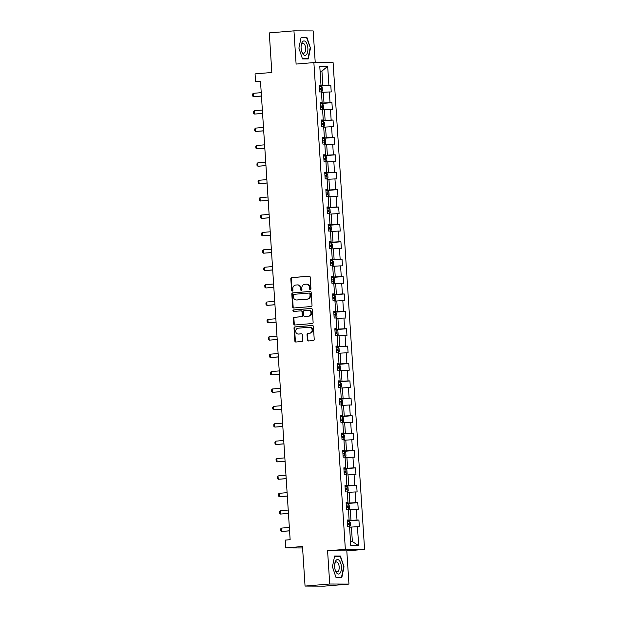 <?xml version="1.0" encoding="UTF-8"?>
<svg xmlns="http://www.w3.org/2000/svg" width="617" height="617" viewBox="0 0 617 617"><rect width="100%" height="100%" fill="white"/><g stroke="black" fill="none" stroke-linecap="round" stroke-linejoin="round"><path stroke-width="0.93" d="M310.32 289.628A0.771 0.679 -89.8 0 0 310.953 288.81L310.197 277.18A1.095 0.972 -89.8 0 0 309.163 276.169L291.718 277.627A1.095 0.972 -89.8 0 0 290.823 278.799L291.571 290.422A0.771 0.679 -89.8 0 0 292.928 290.314L292.828 288.81A3.509 3.108 -89.8 0 1 295.705 285.046L297.163 284.923A3.509 3.108 -89.8 0 1 297.402 284.915A3.509 3.108 -89.8 0 1 300.487 288.17L300.587 289.674A0.771 0.679 -89.8 0 0 301.937 289.558L301.844 288.054A3.509 3.108 -89.8 0 1 304.721 284.298L306.171 284.175A3.509 3.108 -89.8 0 1 306.41 284.167A3.509 3.108 -89.8 0 1 309.495 287.414L309.595 288.926A0.771 0.679 -89.8 0 0 310.32 289.628M307.389 339.959A1.095 0.972 -89.8 0 0 308.431 340.977L313.32 340.569A1.095 0.972 -89.8 0 0 314.223 339.389L313.39 326.478A1.095 0.972 -89.8 0 0 312.349 325.467L294.911 326.917A1.095 0.972 -89.8 0 0 294.008 328.097L294.841 341.008A1.095 0.972 -89.8 0 0 295.882 342.019L301.79 341.525A1.095 0.972 -89.8 0 0 302.692 340.353L302.338 334.83A1.095 0.972 -89.8 0 0 301.297 333.812L298.366 334.059A2.938 2.599 -89.8 0 1 297.988 328.205L309.464 327.249A2.938 2.599 -89.8 0 1 309.842 333.103L307.929 333.257A1.095 0.972 -89.8 0 0 307.035 334.437L307.389 339.959L307.914 339.967A1.095 0.972 -89.8 0 0 308.67 340.954M315.233 62.595L313.181 30.919L293.954 30.85L269.282 32.909L271.835 72.482L255.06 73.886L255.561 81.691L260.497 81.274L290.144 539.69L285.208 540.106L285.71 547.911L302.585 547.965M329.733 584.021L348.952 584.091L346.808 550.873L327.581 550.804L329.733 584.021L305.053 586.081L302.492 546.508L285.71 547.911M327.581 550.804L345.35 549.323L313.876 62.587L333.103 62.656L364.578 549.385L345.35 549.323M293.954 30.85L296.106 64.075L313.876 62.587M311.122 306.533A1.095 0.972 -89.8 0 0 312.025 305.361L311.184 292.45A1.095 0.972 -89.8 0 0 310.15 291.432L292.705 292.89A1.095 0.972 -89.8 0 0 291.81 294.062L292.643 306.973A1.095 0.972 -89.8 0 0 293.684 307.991L311.122 306.533M312.287 309.464L313.12 322.375A1.095 0.972 -89.8 0 1 312.225 323.547L294.779 325.005A1.095 0.972 -89.8 0 1 293.746 323.994L293.383 318.465A1.095 0.972 -89.8 0 1 294.286 317.292L301.358 316.698A1.095 0.972 -89.8 0 0 302.253 315.526L302.022 311.863A1.095 0.972 -89.8 0 0 300.98 310.845L293.615 311.462A0.771 0.679 -89.8 0 1 293.515 309.927L311.246 308.446A1.095 0.972 -89.8 0 1 312.287 309.464M348.952 584.091L324.28 586.15L305.053 586.081M347.286 521.026L358.909 520.054L357.012 520.046L356.325 509.349L358.222 509.349L357.791 502.662L355.893 502.654L355.199 491.957L357.096 491.957L356.665 485.271L354.767 485.263L354.073 474.566L355.97 474.566L355.539 467.879L353.641 467.871L352.947 457.174L354.844 457.182L354.413 450.487L352.515 450.479L351.821 439.782L353.718 439.79L353.286 433.095L351.389 433.088L350.703 422.39L352.592 422.398L352.16 415.704L350.263 415.704L349.577 404.999L351.474 405.007L351.042 398.312L349.145 398.312L348.451 387.607L350.348 387.615L349.916 380.92L348.019 380.92L347.325 370.215L349.222 370.223L348.79 363.536L346.893 363.529L346.199 352.824L348.096 352.831L347.664 346.145L345.767 346.137L345.073 335.432L346.97 335.44L346.538 328.753L344.641 328.745L343.954 318.04L345.852 318.048L345.412 311.361L343.522 311.354L342.828 300.649L344.726 300.656L344.294 293.97L342.396 293.962L341.702 283.257L343.6 283.265L343.168 276.578L341.27 276.57L340.576 265.865L342.474 265.873L342.042 259.186L340.144 259.179L339.45 248.474L341.348 248.481L340.916 241.795L339.018 241.787L338.332 231.082L340.222 231.09L339.79 224.403L337.892 224.395L337.206 213.698L339.103 213.698L338.671 207.011L336.774 207.003L336.08 196.306L337.977 196.306L337.545 189.62L335.648 189.612L334.954 178.915L336.851 178.915L336.419 172.228L334.522 172.22L333.828 161.523L335.725 161.531L335.293 154.836L333.396 154.828L332.702 144.131L334.599 144.139L334.167 137.444L332.27 137.437L331.584 126.74L333.481 126.747L333.041 120.053L331.152 120.053L330.457 109.348L332.355 109.356L331.923 102.661L330.026 102.661L329.331 91.956L331.229 91.964L330.797 85.277L328.9 85.269L327.673 66.312L319.776 66.289L321.002 85.239L319.105 85.231L319.537 91.925L321.434 91.925L321.071 86.473L319.19 86.511M358.909 520.054L359.341 526.741L357.444 526.733L358.67 545.69L350.772 545.659L349.546 526.71L347.649 526.702L347.217 520.015L349.114 520.023L348.428 509.318L346.53 509.31L346.098 502.624L347.988 502.631L347.302 491.926L345.404 491.919L344.972 485.232L346.87 485.24L346.176 474.535L344.278 474.527L343.846 467.84L345.744 467.848L345.05 457.143L343.152 457.135L342.72 450.449L344.618 450.456L343.924 439.751L342.026 439.744L341.594 433.057L343.492 433.065L342.797 422.36L340.908 422.352L340.468 415.665L342.366 415.673L341.679 404.968L339.782 404.96L339.35 398.273L341.247 398.281L340.553 387.576L338.656 387.576L338.224 380.882L340.121 380.89L339.427 370.185L337.53 370.185L337.098 363.49L338.995 363.498L338.301 352.801L336.404 352.793L335.972 346.098L337.869 346.106L337.175 335.409L335.278 335.401L334.846 328.707L336.743 328.714L336.057 318.017L334.159 318.01L333.728 311.323L335.617 311.323L334.931 300.626L333.033 300.618L332.602 293.931L334.499 293.931L333.805 283.234L331.907 283.226L331.476 276.539L333.373 276.539L332.679 265.842L330.781 265.834L330.35 259.148L332.247 259.155L331.553 248.45L329.655 248.443L329.223 241.756L331.121 241.764L330.427 231.059L328.537 231.051L328.097 224.364L329.995 224.372L329.308 213.667L327.411 213.659L326.979 206.973L328.876 206.98L328.182 196.275L326.285 196.268L325.853 189.581L327.75 189.589L327.056 178.884L325.159 178.876L324.727 172.189L326.624 172.197L325.93 161.492L324.033 161.484L323.601 154.798L325.498 154.805L324.804 144.1L322.907 144.093L322.475 137.406L324.372 137.414L323.686 126.709L321.789 126.701L321.357 120.014L323.246 120.022L322.56 109.317L320.663 109.317L320.231 102.623L322.128 102.63L321.434 91.925M348.458 509.819L350.294 509.665L350.988 520.37L347.263 520.679M347.24 520.355L349.114 520.023M350.988 520.37L357.012 520.046M350.294 509.665L356.325 509.349M347.332 492.428L349.168 492.273L349.862 502.978L346.137 503.287M346.114 502.963L347.988 502.631M349.862 502.978L355.893 502.654M349.168 492.273L355.199 491.957M346.206 475.036L348.05 474.882L348.736 485.587L345.011 485.895M344.996 485.571L346.87 485.24M348.736 485.587L354.767 485.263M348.05 474.882L354.073 474.566M345.08 457.644L346.924 457.49L347.61 468.195L343.893 468.504M343.87 468.187L345.744 467.848M347.61 468.195L353.641 467.871M346.924 457.49L352.947 457.174M343.962 440.253L345.798 440.106L346.492 450.803L342.767 451.112M342.743 450.796L344.618 450.456M346.492 450.803L352.515 450.479M345.798 440.106L351.821 439.782M342.836 422.861L344.672 422.714L345.366 433.412L341.641 433.728M341.617 433.404L343.492 433.065M345.366 433.412L351.389 433.088M344.672 422.714L350.703 422.39M341.71 405.477L343.546 405.323L344.24 416.02L340.515 416.336M340.491 416.012L342.366 415.673M344.24 416.02L350.263 415.704M343.546 405.323L349.577 404.999M340.584 388.085L342.42 387.931L343.114 398.628L339.389 398.944M339.373 398.621L341.247 398.281M343.114 398.628L349.145 398.312M342.42 387.931L348.451 387.607M339.458 370.694L341.301 370.539L341.988 381.237L338.263 381.553M338.247 381.229L340.121 380.89M341.988 381.237L348.019 380.92M341.301 370.539L347.325 370.215M338.332 353.302L340.175 353.148L340.869 363.845L337.144 364.161M337.121 363.837L338.995 363.498M340.869 363.845L346.893 363.529M340.175 353.148L346.199 352.824M337.214 335.91L339.049 335.756L339.743 346.461L336.018 346.769M335.995 346.445L337.869 346.106M339.743 346.461L345.767 346.137M339.049 335.756L345.073 335.432M336.088 318.519L337.923 318.364L338.617 329.069L334.892 329.378M334.869 329.054L336.743 328.714M338.617 329.069L344.641 328.745M337.923 318.364L343.954 318.04M334.962 301.127L336.797 300.973L337.491 311.678L333.766 311.986M333.743 311.662L335.617 311.323M337.491 311.678L343.522 311.354M336.797 300.973L342.828 300.649M333.836 283.735L335.679 283.581L336.365 294.286L332.64 294.594M332.625 294.27L334.499 293.931M336.365 294.286L342.396 293.962M335.679 283.581L341.702 283.257M332.71 266.343L334.553 266.189L335.239 276.894L331.522 277.203M331.499 276.879L333.373 276.539M335.239 276.894L341.27 276.57M334.553 266.189L340.576 265.865M331.584 248.952L333.427 248.798L334.121 259.502L330.396 259.811M330.373 259.487L332.247 259.155M334.121 259.502L340.144 259.179M333.427 248.798L339.45 248.474M330.465 231.56L332.301 231.406L332.995 242.111L329.27 242.419M329.247 242.095L331.121 241.764M332.995 242.111L339.018 241.787M332.301 231.406L338.332 231.082M329.339 214.168L331.175 214.014L331.869 224.719L328.144 225.028M328.121 224.704L329.995 224.372M331.869 224.719L337.892 224.395M331.175 214.014L337.206 213.698M328.213 196.777L330.049 196.622L330.743 207.327L327.018 207.636M327.002 207.312L328.876 206.98M330.743 207.327L336.774 207.003M330.049 196.622L336.08 196.306M327.087 179.385L328.93 179.231L329.617 189.936L325.892 190.244M325.876 189.92L327.75 189.589M329.617 189.936L335.648 189.612M328.93 179.231L334.954 178.915M325.961 161.993L327.804 161.839L328.499 172.544L324.773 172.853M324.75 172.536L326.624 172.197M328.499 172.544L334.522 172.22M327.804 161.839L333.828 161.523M324.843 144.602L326.678 144.455L327.372 155.152L323.647 155.469M323.624 155.145L325.498 154.805M327.372 155.152L333.396 154.828M326.678 144.455L332.702 144.131M323.717 127.218L325.552 127.063L326.246 137.761L322.521 138.077M322.498 137.753L324.372 137.414M326.246 137.761L332.27 137.437M325.552 127.063L331.584 126.74M322.591 109.826L324.426 109.672L325.12 120.369L321.395 120.685M321.372 120.361L323.246 120.022M325.12 120.369L331.152 120.053M324.426 109.672L330.457 109.348M321.465 92.434L323.308 92.28L323.994 102.977L320.269 103.294M320.254 102.97L322.128 102.63M323.994 102.977L330.026 102.661M323.308 92.28L329.331 91.956M320.1 71.248L321.935 71.094L322.868 85.586L319.143 85.902M319.128 85.578L321.002 85.239M322.868 85.586L328.9 85.269M320.084 71.094L321.935 71.094L327.673 66.312M346.808 550.873L364.578 549.385M255.561 81.691L260.528 81.706M350.51 541.549L352.361 541.549L351.42 527.057L349.584 527.211M352.361 541.549L358.67 545.69M351.42 527.057L357.444 526.733M319.166 86.241L330.797 85.277M320.292 103.633L331.923 102.661M321.418 121.025L333.041 120.053M322.544 138.416L334.167 137.444M323.67 155.808L335.293 154.836M324.789 173.2L336.419 172.228M325.915 190.591L337.545 189.62M327.041 207.983L338.671 207.011M328.167 225.375L339.79 224.403M329.293 242.766L340.916 241.795M330.419 260.158L342.042 259.186M331.537 277.55L343.168 276.578M332.663 294.941L344.294 293.97M333.789 312.333L345.412 311.361M334.915 329.717L346.538 328.753M336.041 347.109L347.664 346.145M337.16 364.5L348.79 363.536M338.286 381.892L349.916 380.92M339.412 399.284L351.042 398.312M340.538 416.676L352.16 415.704M341.664 434.067L353.286 433.095M342.79 451.459L354.413 450.487M343.908 468.851L355.539 467.879M345.034 486.242L356.665 485.271M346.16 503.634L357.791 502.662M298.898 48.141L302.484 58.908L308.276 58.931L310.474 48.18L306.888 37.413L301.096 37.398L298.898 48.141M341.818 577.543L344.016 566.799L340.422 556.033L334.63 556.01L332.432 566.761L336.026 577.527L341.818 577.543M302.839 37.753L306.888 37.413M301.027 37.745L306.618 37.768L310.474 48.18M336.381 556.364L340.422 556.033M334.561 556.364L340.16 556.38L344.016 566.799M310.528 289.574A0.771 0.679 -89.8 0 1 310.112 288.926L310.019 287.422A3.509 3.108 -89.8 0 0 306.927 284.167L306.41 284.167M297.402 284.915L297.918 284.915A3.509 3.108 -89.8 0 1 301.003 288.17L301.104 289.674A0.771 0.679 -89.8 0 0 301.52 290.329M309.441 276.192L292.242 277.627A1.095 0.972 -89.8 0 0 291.34 278.799L292.096 290.43A0.771 0.679 -89.8 0 0 292.512 291.077M310.428 291.455L293.229 292.89A1.095 0.972 -89.8 0 0 292.327 294.062L293.16 306.981A1.095 0.972 -89.8 0 0 293.923 307.968M309.911 293.761A0.771 0.679 -89.8 0 0 309.179 293.052L293.869 294.332A0.771 0.679 -89.8 0 0 293.245 295.157L293.345 296.738A3.509 3.108 -89.8 0 0 296.43 299.993A3.509 3.108 -89.8 0 0 296.669 299.985L307.135 299.114A3.509 3.108 -89.8 0 0 310.012 295.35L309.911 293.761L310.428 293.769A0.771 0.679 -89.8 0 0 309.703 293.06L309.287 293.052M296.43 299.993L296.954 299.993A3.509 3.108 -89.8 0 0 297.193 299.985L296.669 299.985M310.428 293.769L310.528 295.35A3.509 3.108 -89.8 0 1 307.659 299.114L297.193 299.985M301.127 310.845L301.497 310.852A1.095 0.972 -89.8 0 1 302.538 311.863L302.777 315.526A1.095 0.972 -89.8 0 1 301.875 316.706L294.803 317.292A1.095 0.972 -89.8 0 0 293.908 318.465L294.263 323.994A1.095 0.972 -89.8 0 0 295.026 324.989M311.523 308.469L294.039 309.935A0.771 0.679 -89.8 0 0 293.9 311.438M308.701 316.089A2.938 2.599 -89.8 0 0 308.315 310.235L304.274 310.575A1.095 0.972 -89.8 0 0 303.371 311.747L303.61 315.41A1.095 0.972 -89.8 0 0 304.651 316.428L309.217 316.089A2.938 2.599 -89.8 0 0 309.04 310.228L308.515 310.228M305.022 316.428A1.095 0.972 -89.8 0 0 305.168 316.428L304.651 316.428M309.217 316.089L305.168 316.428M309.665 327.241L310.189 327.241A2.938 2.599 -89.8 0 1 310.366 333.103L308.454 333.265A1.095 0.972 -89.8 0 0 307.551 334.437L307.914 339.967M298.481 334.059A2.938 2.599 -89.8 0 0 298.883 334.059L298.366 334.059M301.574 333.836L298.883 334.059M312.626 325.491L295.427 326.925A1.095 0.972 -89.8 0 0 294.525 328.097L295.366 341.008A1.095 0.972 -89.8 0 0 296.129 342.003M321.434 91.979L322.375 90.907L322.159 87.56L321.071 86.473M319.413 89.966L320.778 89.905L320.67 88.57L319.321 88.632M261.23 92.658L253.263 93.329L253.479 96.668L261.446 96.005M253.263 93.329L252.422 94.27L252.53 95.944L253.479 96.668L261.454 96.09M303.209 54.45A7.265 3.37 85.2 0 0 307.652 51.813A7.265 3.37 85.2 0 0 305.77 41.91A7.265 3.37 85.2 0 0 301.196 45.365A7.265 3.37 85.2 0 0 301.705 51.496A7.265 3.37 85.2 0 0 303.209 54.45M301.559 50.972A4.975 2.306 85.2 0 0 302.446 52.568A4.975 2.306 85.2 0 0 303.734 53.232A4.975 2.306 85.2 0 0 305.646 49.468A4.975 2.306 85.2 0 0 304.196 43.984A4.975 2.306 85.2 0 0 302.908 43.321A4.975 2.306 85.2 0 0 301.135 45.913M310.096 48.195L307.968 58.615L302.384 58.592M304.32 58.916L307.968 58.615M341.402 566.807A7.265 3.37 85.2 0 0 338.232 559.696A7.265 3.37 85.2 0 0 334.73 563.984A7.265 3.37 85.2 0 0 334.653 566.784A7.265 3.37 85.2 0 0 335.239 570.116A7.265 3.37 85.2 0 0 339.281 573.841A7.265 3.37 85.2 0 0 341.402 566.807M335.093 569.584A4.975 2.306 85.2 0 0 337.275 571.851A4.975 2.306 85.2 0 0 339.173 566.9A4.975 2.306 85.2 0 0 336.442 561.933A4.975 2.306 85.2 0 0 334.669 564.532M343.638 566.815L341.51 577.227L335.918 577.211M337.854 577.535L341.51 577.227M322.56 109.371L323.493 108.299L323.277 104.952L322.167 103.833L320.308 103.903M320.531 107.358L321.897 107.296L321.796 105.962L320.447 106.016M262.356 110.05L254.389 110.721L254.605 114.06L262.572 113.397M254.389 110.721L253.548 111.662L253.656 113.335L254.605 114.06L262.58 113.482M323.686 126.763L324.619 125.691L324.403 122.343L323.323 121.256L321.434 121.294M323.323 121.256L323.67 126.709M321.658 124.75L323.007 124.688L322.915 123.354L321.573 123.408M263.482 127.441L255.515 128.112L255.731 131.452L263.698 130.789M255.515 128.112L254.674 129.053L254.782 130.727L255.731 131.452L263.706 130.866M324.812 144.154L325.745 143.082L325.529 139.735L324.419 138.617L322.56 138.686M322.784 142.141L324.133 142.08L324.041 140.745L322.699 140.799M264.608 144.833L256.641 145.496L256.857 148.844L264.824 148.18M256.641 145.496L255.8 146.445L255.908 148.119L256.857 148.844L264.832 148.257M325.938 161.546L326.871 160.466L326.655 157.127L325.545 156.008L323.686 156.078M323.91 159.533L325.252 159.471L325.167 158.137L323.825 158.191M265.734 162.225L257.767 162.888L257.983 166.235L265.95 165.572M257.767 162.888L256.927 163.837L257.034 165.51L257.983 166.235L265.95 165.649M327.056 178.938L327.997 177.858L327.781 174.518L326.663 173.4L324.812 173.47M325.036 176.925L326.401 176.863L326.293 175.529L324.943 175.583M266.86 179.616L258.885 180.28L259.101 183.627L267.076 182.964M258.885 180.28L258.045 181.228L258.153 182.902L259.101 183.627L267.076 183.041M328.182 196.329L329.123 195.25L328.9 191.91L327.789 190.792L325.938 190.861M326.154 194.316L327.527 194.255L327.419 192.913L326.069 192.974M267.979 197.008L260.012 197.671L260.227 201.019L268.194 200.355M260.012 197.671L259.171 198.62L259.279 200.294L260.227 201.019L268.202 200.432M329.308 213.721L330.242 212.641L330.026 209.302L328.915 208.184L327.056 208.245M327.28 211.708L328.645 211.646L328.545 210.304L327.195 210.366M269.105 214.4L261.138 215.063L261.353 218.41L269.32 217.747M261.138 215.063L260.297 216.012L260.405 217.685L261.353 218.41L269.328 217.824M330.434 231.113L331.368 230.033L331.152 226.694L330.072 225.598L328.182 225.637M330.072 225.598L330.419 231.059M328.406 229.1L329.756 229.038L329.663 227.696L328.321 227.758M270.231 231.791L262.264 232.455L262.48 235.802L270.447 235.139M262.264 232.455L261.423 233.403L261.531 235.069L262.48 235.802L270.454 235.216M331.56 248.497L332.494 247.425L332.278 244.085L331.19 242.99L329.308 243.029M331.19 242.99L331.545 248.45M329.532 246.484L330.874 246.43L330.789 245.088L329.447 245.15M271.357 249.183L263.39 249.846L263.606 253.194L271.573 252.53M263.39 249.846L262.549 250.795L262.657 252.461L263.606 253.194L271.58 252.608M332.686 265.888L333.62 264.816L333.404 261.469L332.293 260.351L330.434 260.42M330.658 263.875L332 263.821L331.915 262.48L330.573 262.541M272.483 266.575L264.508 267.238L264.724 270.585L272.699 269.922M264.508 267.238L263.675 268.187L263.783 269.853L264.724 270.585L272.699 269.999M333.805 283.28L334.746 282.208L334.53 278.861L333.411 277.743L331.56 277.812M331.784 281.267L333.149 281.205L333.041 279.871L331.691 279.933M273.601 283.967L265.634 284.63L265.85 287.977L273.817 287.306M265.634 284.63L264.793 285.571L264.901 287.244L265.85 287.977L273.825 287.391M334.931 300.672L335.864 299.6L335.648 296.253L334.537 295.134L332.679 295.204M332.902 298.659L334.267 298.597L334.167 297.263L332.818 297.325M274.727 301.358L266.76 302.022L266.976 305.369L274.943 304.698M266.76 302.022L265.919 302.962L266.027 304.636L266.976 305.369L274.951 304.783M336.057 318.063L336.99 316.991L336.774 313.644L335.663 312.526L333.805 312.595M334.028 316.051L335.393 315.989L335.293 314.655L333.944 314.716M275.853 318.75L267.886 319.413L268.102 322.76L276.069 322.089M267.886 319.413L267.045 320.354L267.153 322.028L268.102 322.76L276.077 322.174M337.183 335.455L338.116 334.383L337.9 331.036L336.789 329.918L334.931 329.987M335.154 333.442L336.504 333.381L336.412 332.046L335.07 332.108M276.979 336.142L269.012 336.805L269.228 340.144L277.195 339.481M269.012 336.805L268.171 337.746L268.279 339.419L269.228 340.144L277.203 339.566M338.309 352.847L339.242 351.775L339.026 348.428L337.915 347.309L336.057 347.379M336.28 350.834L337.622 350.772L337.538 349.438L336.196 349.5M278.105 353.533L270.138 354.197L270.354 357.536L278.321 356.873M270.138 354.197L269.297 355.137L269.405 356.811L270.354 357.536L278.321 356.958M339.427 370.239L340.368 369.167L340.152 365.819L339.042 364.701L337.183 364.77M337.406 368.226L338.748 368.164L338.664 366.83L337.314 366.891M279.231 370.917L271.256 371.588L271.472 374.928L279.447 374.264M271.256 371.588L270.423 372.529L270.531 374.203L271.472 374.928L279.447 374.349M340.553 387.63L341.494 386.558L341.27 383.211L340.16 382.093L338.309 382.162M338.532 385.617L339.898 385.556L339.79 384.221L338.44 384.283M280.349 388.309L272.382 388.98L272.598 392.319L280.565 391.656M272.382 388.98L271.542 389.921L271.65 391.594L272.598 392.319L280.573 391.741M341.679 405.022L342.612 403.95L342.396 400.603L341.286 399.484L339.427 399.554M339.651 403.009L341.016 402.947L340.916 401.613L339.566 401.667M281.475 405.701L273.508 406.372L273.724 409.711L281.691 409.048M273.508 406.372L272.668 407.313L272.776 408.986L273.724 409.711L281.699 409.133M342.805 422.414L343.738 421.342L343.522 417.994L342.412 416.876L340.553 416.945M340.777 420.401L342.142 420.339L342.034 419.005L340.692 419.059M282.601 423.092L274.634 423.763L274.85 427.103L282.817 426.44M274.634 423.763L273.794 424.704L273.902 426.378L274.85 427.103L282.825 426.517M343.931 439.805L344.864 438.726L344.648 435.386L343.538 434.268L341.679 434.337M341.903 437.792L343.245 437.731L343.16 436.396L341.818 436.45M283.727 440.484L275.76 441.147L275.976 444.495L283.943 443.831M275.76 441.147L274.92 442.096L275.028 443.77L275.976 444.495L283.951 443.908M345.057 457.197L345.99 456.117L345.775 452.778L344.664 451.659L342.805 451.729M343.029 455.184L344.371 455.122L344.286 453.788L342.944 453.842M284.853 457.876L276.879 458.539L277.095 461.886L285.069 461.223M276.879 458.539L276.046 459.488L276.154 461.161L277.095 461.886L285.069 461.3M346.176 474.589L347.116 473.509L346.901 470.169L345.782 469.051L343.931 469.121M344.155 472.576L345.497 472.514L345.412 471.18L344.062 471.234M285.972 475.267L278.005 475.931L278.221 479.278L286.188 478.615M278.005 475.931L277.164 476.879L277.272 478.553L278.221 479.278L286.195 478.692M347.302 491.98L348.235 490.901L348.019 487.561L346.908 486.443L345.05 486.512M345.273 489.967L346.646 489.906L346.538 488.564L345.188 488.625M287.098 492.659L279.131 493.322L279.347 496.67L287.314 496.006M279.131 493.322L278.29 494.271L278.398 495.945L279.347 496.67L287.321 496.083M348.428 509.372L349.361 508.292L349.145 504.953L348.034 503.834L346.176 503.896M346.399 507.359L347.764 507.297L347.664 505.955L346.314 506.017M288.224 510.051L280.257 510.714L280.473 514.061L288.44 513.398M280.257 510.714L279.416 511.663L279.524 513.336L280.473 514.061L288.447 513.475M349.554 526.764L350.487 525.684L350.271 522.344L349.16 521.226L347.302 521.288M347.525 524.751L348.89 524.689L348.782 523.347L347.44 523.409M289.35 527.442L281.383 528.106L281.599 531.453L289.566 530.79M281.383 528.106L280.542 529.054L280.65 530.72L281.599 531.453L289.574 530.867M310.019 287.422L309.495 287.414M301.104 289.674L300.587 289.674M301.003 288.17L300.487 288.17M292.096 290.43L291.571 290.422M291.34 278.799L290.823 278.799M292.242 277.627L291.718 277.627M310.112 288.926L309.595 288.926M293.16 306.981L292.643 306.973M292.327 294.062L291.81 294.062M293.229 292.89L292.705 292.89M307.659 299.114L307.135 299.114M310.528 295.35L310.012 295.35M294.263 323.994L293.746 323.994M293.908 318.465L293.383 318.465M294.803 317.292L294.286 317.292M301.875 316.706L301.358 316.698M302.777 315.526L302.253 315.526M302.538 311.863L302.022 311.863M294.039 309.935L293.515 309.927M307.551 334.437L307.035 334.437M308.454 333.265L307.929 333.257M310.366 333.103L309.842 333.103M295.366 341.008L294.841 341.008M294.525 328.097L294.008 328.097M295.427 326.925L294.911 326.917M319.328 88.678L320.67 88.57M322.552 109.317L322.197 103.864M320.454 106.07L321.796 105.962M321.573 123.462L322.915 123.354M324.797 144.1L324.449 138.64M322.699 140.853L324.041 140.745M325.923 161.492L325.568 156.032M323.825 158.245L325.167 158.137M327.049 178.884L326.694 173.423M324.951 175.637L326.293 175.529M328.175 196.275L327.82 190.815M326.077 193.028L327.419 192.913M329.301 213.667L328.946 208.207M327.203 210.42L328.545 210.304M328.321 227.812L329.663 227.696M329.447 245.204L330.789 245.088M332.671 265.842L332.316 260.382M330.573 262.595L331.915 262.48M333.797 283.234L333.442 277.773M331.699 279.987L333.041 279.871M334.923 300.626L334.568 295.165M332.825 297.379L334.167 297.263M336.041 318.017L335.694 312.557M333.944 314.77L335.293 314.655M337.167 335.409L336.82 329.948M335.07 332.162L336.412 332.046M338.293 352.801L337.939 347.34M336.196 349.546L337.538 349.438M339.419 370.185L339.065 364.732M337.322 366.938L338.664 366.83M340.545 387.576L340.191 382.124M338.448 384.329L339.79 384.221M341.671 404.968L341.317 399.515M339.574 401.721L340.916 401.613M342.79 422.36L342.443 416.907M340.692 419.113L342.034 419.005M343.916 439.751L343.561 434.291M341.818 436.504L343.16 436.396M345.042 457.143L344.687 451.683M342.944 453.896L344.286 453.788M346.168 474.535L345.813 469.074M344.07 471.288L345.412 471.18M347.294 491.926L346.939 486.466M345.196 488.679L346.538 488.564M348.42 509.318L348.065 503.858M346.314 506.071L347.664 505.955M349.538 526.71L349.191 521.249M347.44 523.463L348.782 523.347M309.749 293.052L309.233 293.052M301.574 310.845L301.05 310.845M305.099 316.428L304.574 316.428M298.682 334.067L298.165 334.067"/></g></svg>
